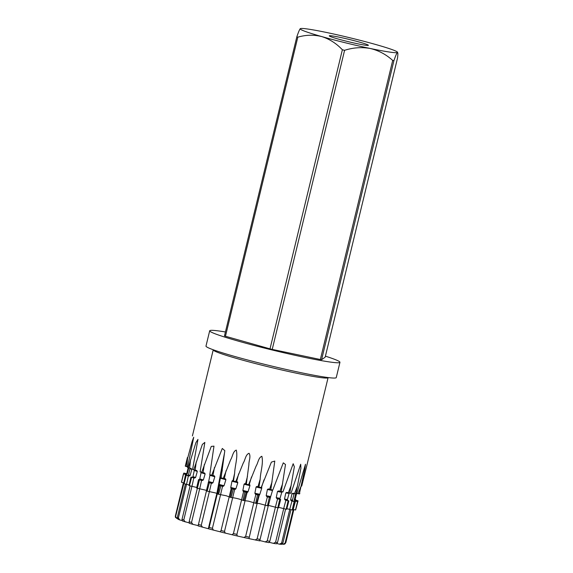 <?xml version="1.0" encoding="UTF-8"?>
<svg xmlns="http://www.w3.org/2000/svg" width="573" height="573" viewBox="0 0 573 573"><rect width="100%" height="100%" fill="white"/><g stroke="black" fill="none" stroke-linecap="round" stroke-linejoin="round"><path stroke-width="0.86" d="M212.998 482.745L211.981 483.333A56.569 3.352 -166.4 0 1 210.155 482.817A56.569 3.352 -166.4 0 1 208.422 482.323L208.665 481.521A55.782 3.309 13.6 0 0 210.764 482.115A55.782 3.309 13.6 0 0 212.998 482.745L214.825 476.722A55.782 3.309 -166.4 0 1 212.246 475.998A55.782 3.309 -166.4 0 1 209.911 475.332L208.665 481.521M200.142 526.487A55.359 3.28 -166.4 0 1 198.115 525.907L206.452 490.946M359.729 42.18A20.127 1.196 13.6 0 0 339.753 37.295A20.127 1.196 13.6 0 0 329.282 35.841A20.127 1.196 13.6 0 0 337.955 38.971A20.127 1.196 13.6 0 0 357.932 43.849A20.127 1.196 13.6 0 0 368.403 45.303A20.127 1.196 13.6 0 0 359.729 42.18M225.425 331.975A67.012 3.975 13.6 0 0 209.689 330.786L205.986 346.085A67.012 3.975 13.6 0 0 234.858 356.499A67.012 3.975 13.6 0 0 301.377 372.758A67.012 3.975 13.6 0 0 336.251 377.6L339.954 362.301A67.012 3.975 13.6 0 0 325.414 356.162M209.689 330.786A67.012 3.975 13.6 0 0 238.561 341.2A67.012 3.975 13.6 0 0 305.08 357.459A67.012 3.975 13.6 0 0 339.954 362.301M187.407 457.541L185.287 466.1A59.091 3.502 13.6 0 0 185.48 466.286L192.156 441.353L193.724 437.249L187.55 467.439A59.091 3.502 13.6 0 0 188.252 467.74L195.887 442.671L197.957 439.405L192.578 469.394A59.091 3.502 13.6 0 0 193.746 469.796L202.355 444.397L204.848 442.406L200.106 471.858A59.091 3.502 13.6 0 0 201.689 472.345L211.265 446.417L213.98 446.138L209.775 474.723A59.091 3.502 13.6 0 0 210.642 474.967A59.091 3.502 13.6 0 0 211.681 475.261L222.288 448.466L224.817 450.629L221.085 477.832A59.091 3.502 13.6 0 0 223.226 478.405L230.618 459.79C232.574 456.753 232.867 451.381 236.291 450.099C238.01 457.204 234.93 465.577 234.651 473.162L233.476 481.034A59.091 3.502 13.6 0 0 235.747 481.607L243.274 462.984C245.265 459.947 245.531 454.582 249.054 453.279C251.11 456.473 248.768 460.95 248.897 464.646L246.318 484.171A59.091 3.502 13.6 0 0 248.61 484.708L256.124 466.05C258.101 462.984 258.394 457.641 261.854 456.28C263.58 463.292 260.479 471.694 260.178 479.229L258.982 487.079A59.091 3.502 13.6 0 0 261.173 487.566L271.387 462.117L274.789 461.072L270.828 489.621A59.091 3.502 13.6 0 0 272.798 490.022L283.284 462.841L285.49 464.51L281.25 491.663A59.091 3.502 13.6 0 0 282.919 491.963L293.175 463.729L294.35 466.794L289.745 493.102A59.091 3.502 13.6 0 0 291.012 493.289L300.703 464.23L300.932 468.22L295.869 493.869A59.091 3.502 13.6 0 0 296.685 493.933L305.481 464.259L304.908 468.793L299.321 493.926A59.091 3.502 13.6 0 0 299.643 493.854L299.801 493.238M301.685 485.825L307.264 463.75L301.842 485.61A140.184 139.282 134.9 0 0 301.599 486.169M297.817 37.159L225.461 336.251A57.157 3.388 13.6 0 1 224.48 335.885L296.835 36.801A57.157 3.388 13.6 0 0 297.817 37.159C305.867 34.81 313.846 34.616 321.754 36.579C329.525 39.057 336.401 43.448 342.368 49.772A57.157 3.388 13.6 0 0 344.588 50.317C353.161 47.573 361.735 46.965 370.316 48.49C378.667 50.496 386.13 54.478 392.706 60.43A57.157 3.388 13.6 0 0 393.945 60.609C395.549 55.896 396.702 53.189 397.397 52.48L397.461 52.15A50.066 2.972 -166.4 0 1 397.397 52.48C397.963 52.286 398.006 54.163 397.519 58.117L325.163 357.201L321.589 359.701L393.945 60.609M397.397 52.48A50.066 2.972 -166.4 0 1 370.316 48.49A50.066 2.972 -166.4 0 1 321.754 36.579A50.066 2.972 -166.4 0 1 300.288 28.664C299.607 29.345 298.454 32.052 296.835 36.801M225.461 336.251L270.012 348.857L342.368 49.772M344.588 50.317L272.225 349.401L320.35 359.515L392.706 60.43M270.012 348.857A57.157 3.388 13.6 0 0 272.225 349.401M320.35 359.515A57.157 3.388 13.6 0 0 321.589 359.701M189.033 522.834L182.436 520.986L182.013 519.36L190.114 485.883M196.761 487.458L191.926 486.319L183.783 519.976L185.215 521.939M192.635 524.288A55.359 3.28 -166.4 0 1 189.305 523.264L189.14 521.716L199.44 479.873L202.276 480.518A56.569 3.352 -166.4 0 1 199.332 479.615L199.776 478.856A55.782 3.309 13.6 0 0 203.358 479.959L202.276 480.518M206.488 490.796C207.147 490.796 207.161 490.653 206.524 490.366L199.676 488.79L191.532 522.454L192.915 524.374L198.1 525.584M178.189 519.253L177.329 517.512L185.43 484.035M189.119 484.973L186.526 484.314L178.382 517.971L179.779 519.955L182.028 520.513M177.429 518.665L175.488 517.433L175.309 516.259L183.403 482.795M183.983 482.953L175.596 516.545L176.864 518.515M285.855 542.545L293.827 509.605M282.253 544.128L283.055 544.307L285.103 543.14L293.247 509.483L292.681 509.361M293.691 509.576L285.598 543.039L284.666 544.128L283.055 544.307M276.995 543.576L279.466 544.164L281.615 543.046L289.759 509.39L286.844 508.709M290.962 509.662L282.869 543.14L281.343 544.307M269.41 542.352L273.407 543.354L275.57 542.266L283.714 508.609L278.614 507.334M285.612 509.075L277.511 542.552L276.43 543.813L273.407 543.354M269.346 497.343A59.091 3.502 13.6 0 0 270.47 497.572L270.492 497.4A56.569 3.352 -166.4 0 1 266.796 496.641L269.346 497.343L267.448 505.787A59.091 3.502 13.6 0 0 268.25 505.952L259.727 540.869C257.864 540.138 261.453 540.84 265.177 541.929L267.269 540.84L275.412 507.184L268.644 505.458C267.885 505.407 267.763 505.522 268.279 505.801M277.905 507.821L269.804 541.306L269.002 542.624A55.359 3.28 -166.4 0 1 265.457 541.979M255.2 539.945L257.127 538.849L265.27 505.193L259.025 503.495L257.119 503.452L248.976 538.62L259.727 540.869A55.359 3.28 -166.4 0 1 255.408 539.988M243.969 537.51L245.652 536.378L253.796 502.722L248.388 501.139L245.043 500.716L236.9 534.373L237.279 535.984L248.954 538.62M232.044 534.745L233.426 533.556L241.57 499.9C239.657 499.047 234.923 497.894 232.652 497.729L224.509 531.393L225.232 533.091L237.279 535.984M220.032 531.794L221.056 530.526L229.2 496.87L226.213 495.76L220.562 494.649L212.418 528.306L213.435 530.097L225.232 533.091M208.364 528.564L209.159 527.439L217.303 493.783L216.881 493.367L208.364 528.557L216.881 493.382L224.523 452.777M219.624 485.589A59.091 3.502 13.6 0 0 220.841 485.911L223.133 486.348A56.569 3.352 -166.4 0 1 219.122 485.288L219.624 485.589L217.74 494.041L215.792 492.995L209.381 491.62L201.245 525.276L202.477 527.139L213.435 530.097M189.305 523.264L192.915 524.374M198.1 525.907L202.477 527.139M265.177 541.929L269.002 542.624M279.466 544.164L281.579 544.35M177.931 519.174L179.779 519.955M193.774 477.868A141.216 101.156 -72.9 0 1 191.926 486.319L189.448 485.718L191.597 477.345L194.505 478.047A56.569 3.352 -166.4 0 1 192.327 477.288L192.958 476.586A55.782 3.309 13.6 0 0 195.608 477.502L194.505 478.047M192.327 477.288L190.938 477.116L188.983 485.553A59.091 3.502 13.6 0 0 189.448 485.718M201.567 480.36A141.216 76.775 -74.2 0 1 199.676 488.79L197.255 488.246A59.091 3.502 13.6 0 1 196.618 488.046L198.544 479.601A59.091 3.502 13.6 0 0 199.44 479.873M188.338 475.855A141.216 120.466 -70.8 0 1 186.526 484.314L184.119 483.698L186.218 475.318L189.047 476.041A56.569 3.352 -166.4 0 1 187.751 475.468L188.546 474.809A55.782 3.309 13.6 0 0 190.129 475.504L189.047 476.041M187.751 475.468L185.824 475.139L183.833 483.576A59.091 3.502 13.6 0 0 184.119 483.698M185.53 474.415A141.216 133.738 -66.3 0 1 183.74 482.889L181.519 482.287L183.575 473.885L186.189 474.594A56.569 3.352 -166.4 0 1 185.831 474.243L186.762 473.627A55.782 3.309 13.6 0 0 187.199 474.057L186.189 474.594M185.831 474.243L183.467 473.778L181.448 482.208A59.091 3.502 13.6 0 0 181.519 482.287M298.053 500.881A59.091 3.502 13.6 0 0 297.946 500.773L295.339 500.064A56.569 3.352 -166.4 0 1 295.697 500.415L298.053 500.881L295.826 509.247M297.537 501.561L295.525 509.97L293.247 509.483A140.184 138.809 -101.3 0 1 295.539 501.131L297.537 501.561A59.091 3.502 13.6 0 0 297.724 501.525L295.46 500.866A56.569 3.352 -166.4 0 1 294.859 500.988L294.2 500.043A55.782 3.309 13.6 0 0 294.93 499.892L295.46 500.866M295.525 509.97A59.091 3.502 13.6 0 0 295.661 509.949L297.724 501.525M294.178 501.533L292.201 509.949L289.759 509.39A140.184 131.382 -85.6 0 1 292.037 501.038L294.178 501.533A59.091 3.502 13.6 0 0 294.644 501.568L292.846 500.988A56.569 3.352 -166.4 0 1 291.313 500.874L290.597 499.9A55.782 3.309 13.6 0 0 292.459 500.043L292.846 500.988M292.201 509.949A59.091 3.502 13.6 0 0 292.531 509.977L294.644 501.568M288.133 500.788L286.185 509.211L283.714 508.609A140.184 117.365 -81.6 0 1 285.963 500.258L288.133 500.788A59.091 3.502 13.6 0 0 288.856 500.895L287.617 500.43A56.569 3.352 -166.4 0 1 285.232 500.079L284.509 499.09A55.782 3.309 13.6 0 0 287.41 499.52L287.617 500.43M286.185 509.211A59.091 3.502 13.6 0 0 286.708 509.29L288.856 500.895M279.717 499.37L277.798 507.807L275.412 507.184A140.184 97.46 -79.7 0 1 277.626 498.825L279.717 499.37A59.091 3.502 13.6 0 0 280.663 499.541L280.039 499.212A56.569 3.352 -166.4 0 1 276.917 498.646L276.229 497.651A55.782 3.309 13.6 0 0 280.025 498.345L280.039 499.212M277.798 507.807A59.091 3.502 13.6 0 0 278.471 507.929L280.663 499.541M267.448 505.787L265.27 505.193A140.184 72.671 -78.5 0 1 267.433 496.82M257.542 494.821L255.658 503.273L253.796 502.722A140.184 44.236 -77.5 0 1 255.909 494.341L257.542 494.821A59.091 3.502 13.6 0 0 258.781 495.093L259.447 495.079A56.569 3.352 -166.4 0 1 255.365 494.177L254.878 493.21A55.782 3.309 13.6 0 0 259.841 494.306L259.447 495.079M259.29 495.086A141.216 73.208 -78.5 0 0 257.119 503.452L256.546 503.466L258.781 495.093M255.658 503.273A59.091 3.502 13.6 0 0 256.546 503.466M244.893 491.921L243.016 500.372L241.57 499.9A140.184 13.587 -76.7 0 1 243.625 491.505L244.893 491.921A59.091 3.502 13.6 0 0 246.197 492.228L247.472 492.372A56.569 3.352 -166.4 0 1 243.203 491.362L242.866 490.431A55.782 3.309 13.6 0 0 248.059 491.655L247.472 492.372M247.156 492.336A141.216 44.565 -77.5 0 0 245.043 500.716L243.948 500.594L246.197 492.228M243.016 500.372A59.091 3.502 13.6 0 0 243.948 500.594M232.044 488.79L230.167 497.242L229.2 496.87A140.184 17.749 -76 0 0 231.198 488.461L232.044 488.79A59.091 3.502 13.6 0 0 233.333 489.113L235.159 489.414A56.569 3.352 -166.4 0 1 230.919 488.354L230.761 487.451A55.782 3.309 13.6 0 0 235.918 488.74L235.159 489.414M234.708 489.342A141.216 13.688 -76.7 0 0 232.652 497.729L231.084 497.479L233.333 489.113M230.167 497.242A59.091 3.502 13.6 0 0 231.084 497.479M222.56 486.241A141.216 17.878 -76 0 1 220.562 494.649L218.607 494.27L220.841 485.911M217.74 494.041A59.091 3.502 13.6 0 0 218.607 494.27M211.33 483.197A141.216 48.54 -75.2 0 1 209.381 491.62L207.139 491.14L209.353 482.781L211.981 483.333M208.422 482.323L206.366 490.925A59.091 3.502 13.6 0 0 207.139 491.14M192.399 435.938L213.22 349.859A59.091 3.502 -166.4 0 0 238.683 359.042A59.091 3.502 -166.4 0 0 297.337 373.381A59.091 3.502 -166.4 0 0 328.093 377.65L307.264 463.75M268.25 505.952L270.47 497.572M295.152 499.427L295.697 499.52A59.091 3.502 13.6 0 0 295.303 499.348L295.181 499.312M295.697 499.52L295.546 500.122M183.983 473.097A59.091 3.502 13.6 0 0 183.804 473.133L186.06 473.792A56.569 3.352 -166.4 0 1 186.662 473.67L183.983 473.097M183.639 473.814L183.804 473.133M185.824 475.139A59.091 3.502 13.6 0 0 186.218 475.318M190.938 477.116A59.091 3.502 13.6 0 0 191.597 477.345M208.271 482.473A59.091 3.502 13.6 0 0 209.353 482.781M289.745 493.102L286.851 492.393L285.82 492.945L284.509 499.09M285.232 500.079L285.963 500.258M280.025 498.345L281.78 492.271A55.782 3.309 -166.4 0 1 277.497 491.491L278.478 490.939L281.25 491.663M282.26 491.627L281.78 492.271M277.497 491.491L276.229 497.651M276.917 498.646L277.626 498.825M270.678 496.576L272.497 490.524A55.782 3.309 -166.4 0 1 267.412 489.485L266.187 495.659A55.782 3.309 13.6 0 0 270.678 496.576L270.492 497.4M272.784 489.836L272.497 490.524M270.828 489.621L268.3 488.927L267.412 489.485M266.796 496.641L266.187 495.659M259.841 494.306L261.703 488.268A55.782 3.309 -166.4 0 1 256.081 487.029L256.84 486.441L258.982 487.079M261.703 488.268L261.811 487.537M261.797 487.537L261.173 487.566M256.081 487.029L254.878 493.21M255.365 494.177L255.909 494.341M248.059 491.655L249.943 485.625A55.782 3.309 -166.4 0 1 244.062 484.242L244.664 483.626L246.318 484.171M249.943 485.625L249.871 484.851M249.849 484.844L248.61 484.708M244.062 484.242L242.866 490.431M243.203 491.362L243.625 491.505M235.918 488.74L237.802 482.724A55.782 3.309 -166.4 0 1 231.958 481.263L232.387 480.604L233.476 481.034M237.802 482.724L237.573 481.9M237.544 481.893L235.747 481.607M231.958 481.263L230.761 487.451M224.036 485.725L225.898 479.701A55.782 3.309 -166.4 0 1 220.383 478.24L219.165 484.429A55.782 3.309 13.6 0 0 224.036 485.725L223.133 486.348M225.898 479.701L225.526 478.842M225.483 478.835L223.226 478.405M221.085 477.832L220.619 477.545L220.383 478.24M219.122 485.288L219.165 484.429M214.825 476.722L214.338 475.826M214.288 475.812L211.681 475.261M209.911 475.332L209.962 474.587M203.358 479.959L205.127 473.928A55.782 3.309 -166.4 0 1 201.073 472.682L200.93 471.887M205.127 473.928L204.582 473.004M204.511 472.983L201.689 472.345M201.073 472.682L199.776 478.856M199.332 479.615L198.544 479.601M195.608 477.502L197.305 471.457A55.782 3.309 -166.4 0 1 194.304 470.419L193.996 469.574M197.305 471.457L196.74 470.519M196.646 470.497L193.746 469.796M194.304 470.419L192.958 476.586M190.129 475.504L191.747 469.437A55.782 3.309 -166.4 0 1 189.957 468.657L189.498 467.769M191.747 469.437L191.224 468.513M191.081 468.463L188.252 467.74M189.957 468.657L188.546 474.809M187.199 474.057L188.732 467.976A55.782 3.309 -166.4 0 1 188.51 467.812M188.102 466.995L185.48 466.286M188.231 467.482L186.762 473.627M186.963 473.234L186.06 473.792L186.963 473.234M296.621 493.403L295.131 499.506L295.697 500.415L295.131 499.506M294.93 499.892L296.449 493.754M299.321 493.926L296.642 493.346M296.012 493.883A55.782 3.309 -166.4 0 1 295.625 493.926L295.661 493.819M295.625 493.926L294.2 500.043M294.859 500.988L295.539 501.131M292.459 500.043L294.064 493.926A55.782 3.309 -166.4 0 1 291.965 493.768L293.011 493.21L295.869 493.869M294.866 493.346L294.064 493.926M291.965 493.768L290.597 499.9M291.313 500.874L292.037 501.038M287.41 499.52L289.093 493.425A55.782 3.309 -166.4 0 1 285.82 492.945M289.745 492.816L289.093 493.425M300.288 28.664A50.066 2.972 -166.4 0 1 300.309 28.65A50.066 2.972 -166.4 0 1 327.376 32.654A50.066 2.972 -166.4 0 1 375.931 44.565A50.066 2.972 -166.4 0 1 397.461 52.15M198.344 524.453A56.935 3.374 13.6 0 0 199.776 524.861A56.935 3.374 13.6 0 0 201.245 525.276M182.013 519.36A56.935 3.374 13.6 0 0 183.783 519.976M189.14 521.716A56.935 3.374 13.6 0 0 191.532 522.454M177.329 517.512A56.935 3.374 13.6 0 0 178.382 517.971M285.103 543.14A56.935 3.374 13.6 0 0 285.598 543.039M281.615 543.046A56.935 3.374 13.6 0 0 282.869 543.14M275.57 542.266A56.935 3.374 13.6 0 0 277.511 542.552M267.269 540.84A56.935 3.374 13.6 0 0 269.804 541.306M257.127 538.849A56.935 3.374 13.6 0 0 260.135 539.458M245.652 536.378A56.935 3.374 13.6 0 0 248.983 537.109M233.426 533.556A56.935 3.374 13.6 0 0 236.9 534.373M221.056 530.526A56.935 3.374 13.6 0 0 224.509 531.393M209.159 527.439A56.935 3.374 13.6 0 0 212.418 528.306M291.206 485.338A140.184 117.365 -81.6 0 0 288.391 492.773M282.596 483.863A140.184 97.46 -79.7 0 0 279.953 491.326M264.024 479.766A141.216 73.208 -78.5 0 0 261.489 487.559M272.082 481.793A140.184 72.671 -78.5 0 0 269.639 489.292M251.511 476.937A141.216 44.565 -77.5 0 0 249.219 484.779M260.178 479.229A140.184 44.236 -77.5 0 0 257.972 486.785M238.647 473.842A141.216 13.688 -76.7 0 0 236.613 481.75M247.493 476.306A140.184 13.587 -76.7 0 0 245.531 483.913M226.084 470.641A141.216 17.878 -76 0 1 224.315 478.613M234.651 473.162A140.184 17.749 -76 0 1 232.946 480.833M214.445 467.496A141.216 48.54 -75.2 0 1 212.934 475.526M222.303 469.96A140.184 48.189 -75.2 0 1 220.849 477.696M219.244 485.36A140.184 48.189 -75.2 0 1 217.303 493.783M204.31 464.553A141.216 76.775 -74.2 0 1 203.035 472.653M196.195 461.974A141.216 101.156 -72.9 0 1 195.128 470.132M190.508 459.875A141.216 120.466 -70.8 0 1 189.599 468.084M187.529 458.371A141.216 133.738 -66.3 0 1 186.726 466.623M185.494 473.627A141.216 140.299 -45.1 0 1 185.394 474.158M296.298 500.537A140.184 139.282 134.9 0 0 296.134 501.06M301.076 486.233A140.184 138.809 -101.3 0 0 298.075 493.654M297.466 486.14A140.184 131.382 -85.6 0 0 294.536 493.561M248.94 538.613A55.359 3.28 -166.4 0 1 244.127 537.546M237.201 535.963A55.359 3.28 -166.4 0 1 232.165 534.774M225.11 533.062A55.359 3.28 -166.4 0 1 220.111 531.816M213.271 530.054A55.359 3.28 -166.4 0 1 208.558 528.8M202.262 527.081A55.359 3.28 -166.4 0 1 200.256 526.515M271.165 462.647L271.387 462.125M224.809 450.629L224.702 451.495M224.294 454.511L216.881 493.367"/></g></svg>

